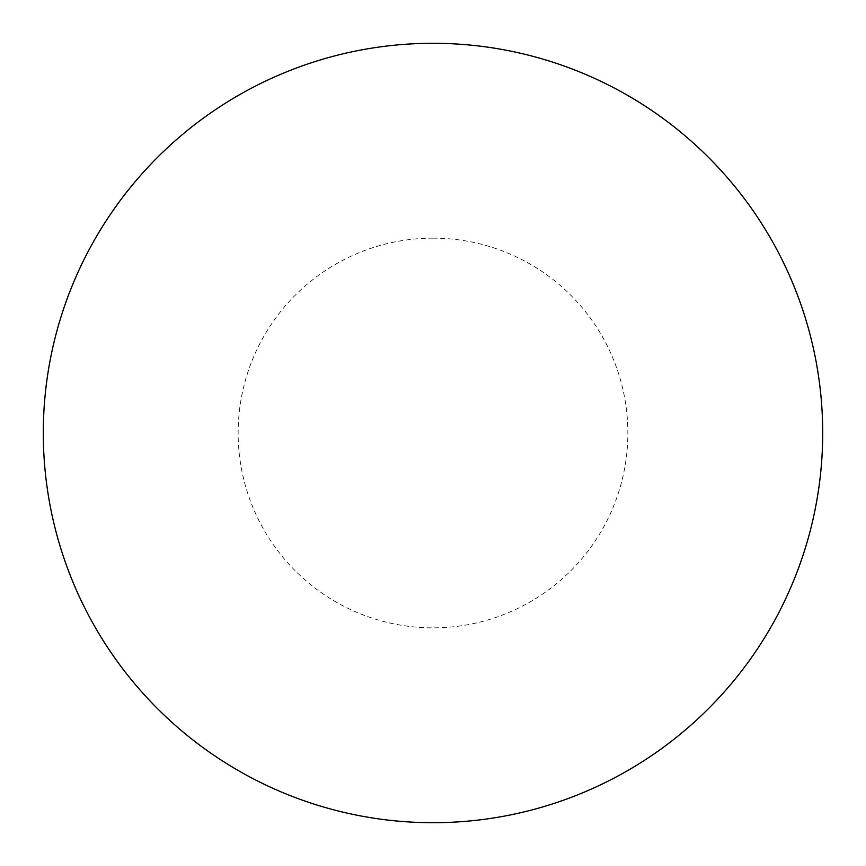 <?xml version="1.0" encoding="UTF-8"?>
<svg xmlns="http://www.w3.org/2000/svg" width="866" height="866" viewBox="0 0 866 866"><rect width="100%" height="100%" fill="white"/><g stroke="black" fill="none" stroke-linecap="round" stroke-linejoin="round"><path stroke-width="0.65" stroke-dasharray="4.33 3.25" d="M433 43.3A389.7 389.7 0 0 1 822.7 433A389.7 389.7 0 0 1 433 822.7A389.7 389.7 0 0 1 43.3 433A389.7 389.7 0 0 1 433 43.3A389.7 389.7 0 0 1 822.7 433A389.7 389.7 0 0 1 433 822.7M43.3 433A389.7 389.7 0 0 0 433 822.7A389.7 389.7 0 0 0 822.7 433A389.7 389.7 0 0 0 433 43.3A389.7 389.7 0 0 0 43.3 433M433 238.15A194.85 194.85 0 0 1 627.85 433A194.85 194.85 0 0 1 433 627.85A194.85 194.85 0 0 1 238.15 433A194.85 194.85 0 0 1 433 238.15"/><path stroke-width="1.3" d="M433 43.3A389.7 389.7 0 0 1 822.7 433A389.7 389.7 0 0 1 433 822.7A389.7 389.7 0 0 1 43.3 433A389.7 389.7 0 0 1 433 43.3M43.3 433A389.7 389.7 0 0 0 433 822.7A389.7 389.7 0 0 0 822.7 433A389.7 389.7 0 0 0 433 43.3A389.7 389.7 0 0 0 43.3 433"/></g></svg>
